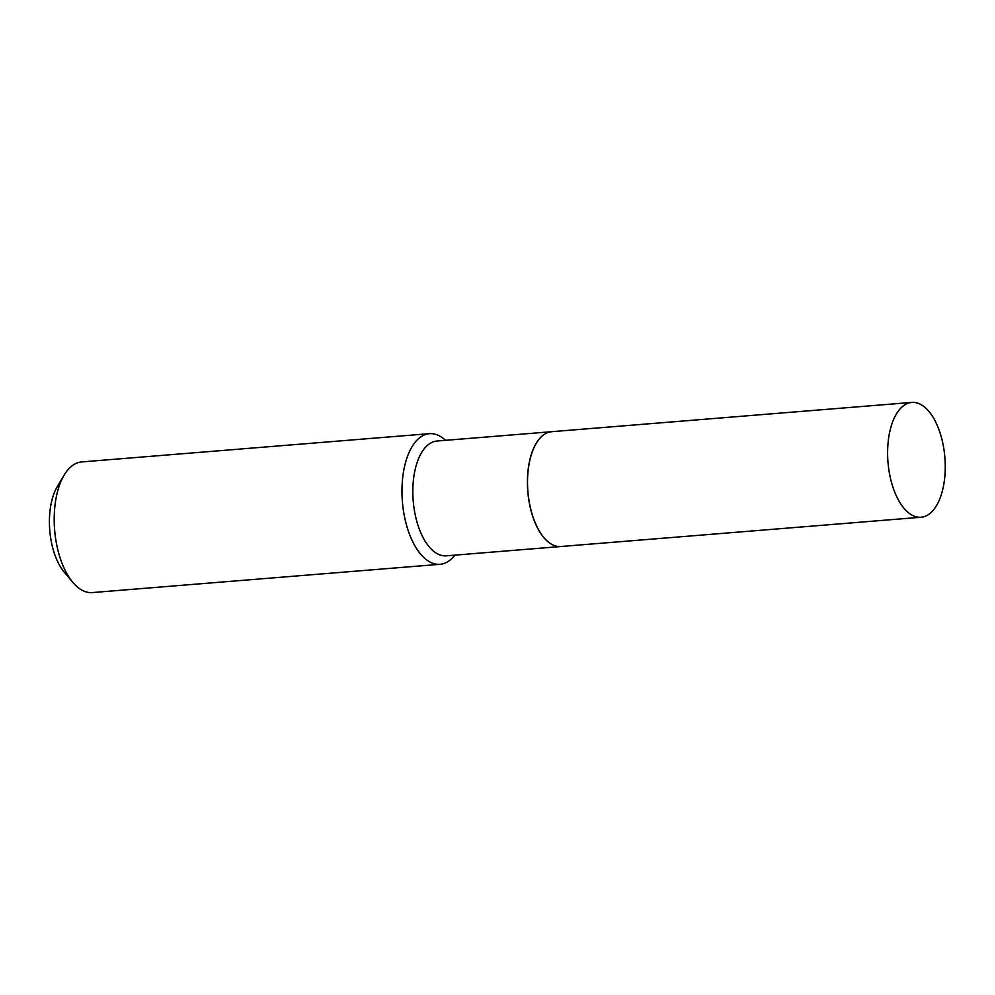 <?xml version="1.0" encoding="UTF-8"?>
<svg xmlns="http://www.w3.org/2000/svg" width="995" height="995" viewBox="0 0 995 995"><rect width="100%" height="100%" fill="white"/><g stroke="black" fill="none" stroke-linecap="round" stroke-linejoin="round"><path stroke-width="1.49" d="M887.615 451.643A57.598 28.532 -94.6 0 1 911.768 402.428A57.598 28.532 -94.6 0 1 945.25 468.023A57.598 28.532 -94.6 0 1 921.096 517.238A57.598 28.532 -94.6 0 1 887.615 451.643M921.096 517.238L561.006 546.504A57.598 28.532 -94.6 0 1 527.524 480.908A57.598 28.532 -94.6 0 1 551.678 431.693L911.768 402.428M551.566 431.706L436.979 441.021A57.598 28.532 -94.6 0 0 412.888 495.473A57.598 28.532 -94.6 0 0 441.046 555.285A57.598 28.532 -94.6 0 0 446.307 555.832L560.906 546.516A57.598 28.532 -94.6 0 1 560.906 546.516A57.598 28.532 -94.6 0 1 555.645 545.981A57.598 28.532 -94.6 0 1 527.487 486.157A57.598 28.532 -94.6 0 1 551.566 431.706A57.598 28.532 -94.6 0 1 551.616 431.706M454.877 555.135A65.533 32.474 -94.6 0 1 440.076 564.302L92.299 592.572A65.533 32.474 -94.6 0 1 86.316 591.963A65.533 32.474 -94.6 0 1 72.896 582.398A65.533 32.474 -94.6 0 1 64.165 475.1A65.533 32.474 -94.6 0 1 81.677 461.929L429.454 433.658A65.533 32.474 -94.6 0 1 435.437 434.28A65.533 32.474 -94.6 0 1 445.549 440.325M440.076 564.302A65.533 32.474 -94.6 0 1 434.081 563.692A65.533 32.474 -94.6 0 1 402.055 495.622A65.533 32.474 -94.6 0 1 429.454 433.658M72.896 582.398L64.364 572.299A52.436 25.982 -94.6 0 1 57.387 486.443L64.165 475.1"/></g></svg>
